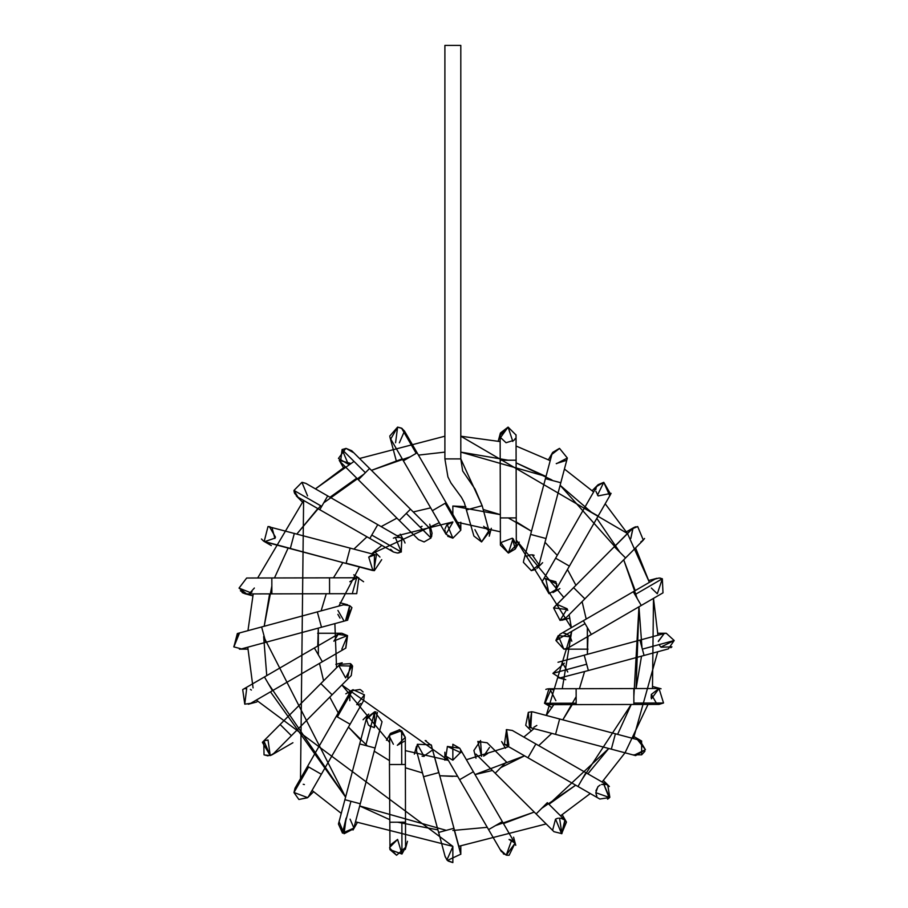 <?xml version="1.0" encoding="UTF-8"?>
<svg xmlns="http://www.w3.org/2000/svg" width="908" height="908" viewBox="0 0 908 908"><rect width="100%" height="100%" fill="white"/><g stroke="black" fill="none" stroke-linecap="round" stroke-linejoin="round"><path stroke-width="1.36" d="M447.712 536.276L452.854 538.16L445.976 534.199L452.854 538.16L447.224 524.574M445.658 533.598L444.897 530.204M445.011 528.865L446.691 525.176M447.088 524.722L452.445 522.259M452.831 522.248L445.976 534.199L432.344 510.705L445.158 503.27L432.344 510.705L403.368 460.81L432.344 510.705M459.72 526.197L460.799 530.204L452.854 538.16L460.799 530.204L459.732 526.209L446.089 502.726L445.158 503.27L460.799 530.204L445.158 503.27L446.089 502.726L417.124 452.82L403.368 460.81L417.124 452.82L404.491 431.062L401.552 428.145L397.613 427.101L390.735 439.041L403.368 460.81M416.193 453.364L401.552 428.145L416.193 453.364M395.57 442.741L397.613 427.101L402.165 428.531M397.613 427.101L389.725 436.101M399.372 442.809L404.491 431.062M389.929 437.111L396.183 460.458M429.722 524.2L432.004 532.951L431.595 536.685M422.061 526.299L420.154 527.094L430.982 537.99L424.115 541.94L418.497 539.613L424.115 541.94L430.982 537.99L429.722 528.342L410.484 509.195L399.259 520.466L406.285 513.406L430.982 537.99L406.285 513.406L410.484 509.195L369.579 468.483L358.354 479.764L399.259 520.466L358.354 479.764L369.579 468.483L351.748 450.743L346.13 448.427L342.089 449.528L340.523 462.013L358.354 479.764M432.06 533.541L432.004 532.951M365.379 472.705L342.089 449.528L365.379 472.705M348.229 464.045L342.089 449.528L346.13 448.427L351.748 450.743M345.766 448.427L338.457 458.438L348.127 464.079M348.354 464.011L350.113 463.262L339.24 460.345L343.462 467.643M346.118 448.427L353.019 452.4M404.673 541.974L405.025 543.018M399.134 552.824L398.01 552.995M395.321 537.388L401.257 551.996L397.341 553.029L401.347 551.951M393.357 551.962L390.644 549.351M404.934 542.689L404.219 541.077M401.767 538.467L401.257 551.996L371.769 535.073L369.84 538.455L371.769 535.073L401.257 551.996M399.702 537.479L395.411 537.366M395.196 537.423L393.368 538.194M369.84 538.455L319.786 509.717L393.38 551.973L397.341 553.029M377.24 525.562L371.769 535.073L377.24 525.562M327.186 496.824L319.786 509.717L327.186 496.824M321.727 506.346L293.976 490.411L297.972 497.187L293.976 490.411L321.727 506.346M302.239 482.352L305.894 483.397L301.933 482.341L293.976 490.411L301.933 482.341L307.551 495.916M293.976 490.547L294.022 491.16M294.056 491.376L294.26 492.408M294.578 493.339L297.972 497.187L319.786 509.717M371.179 555.424L368.727 557.092L375.038 554.799M379.953 557.069L374.312 551.428M381.701 559.668L374.357 570.667L381.701 559.668M372.689 554.947L371.894 555.151M368.727 557.092L372.904 570.53M373.869 570.655L376.389 555.026L268.008 526.549L264.171 541.463L346.061 563.437L290.288 548.636L294.351 533.325L290.356 548.409L264.171 541.463L268.008 526.549L270.062 526.81M346.061 563.437L372.303 570.406M374.414 554.765L374.357 570.667L346.13 563.21L374.244 570.667M350.136 548.126L346.13 563.21L350.136 548.126M261.447 538.989L263.638 541.145M263.876 541.281L264.5 541.633M264.557 541.656L275.101 538.092M275.499 537.161L269.404 526.663L268.087 526.549M271.991 527.605L274.897 538.478M246.67 578.021L239.031 588.123L246.67 578.021L357.207 577.772M357.219 577.772L357.934 577.851M358.955 578.078L353.757 574.821M356.731 593.662L358.842 578.044L356.708 593.662L329.57 593.73L329.536 578.112L329.57 593.73L271.867 593.866L329.57 593.73M363.597 581.733L358.047 577.874M352.599 592.515L356.696 577.76L349.83 581.733M271.832 578.248L271.867 593.866L271.832 578.248M250.835 592.765L239.031 588.123L246.704 593.923L240.382 590.813M247.339 593.9L248.009 593.821M249.541 593.401L254.365 588.032M252.072 591.823L251.051 592.629M243.492 593.253L242.039 592.425M349.773 605.693L351.929 607.645L347.526 620.198L346.209 620.414M343.565 620.164L337.935 610.437M343.53 604.807L349.682 605.647L345.619 620.436L351.929 607.645M337.889 614.341L340.012 618.121M345.619 620.436L347.696 620.153L349.682 605.647L343.542 604.807L317.335 611.901L321.489 627.246L317.335 611.901L261.629 626.963L265.783 642.319L321.489 627.246L265.783 642.319L261.629 626.963L237.34 633.534L233.878 646.916L241.494 648.891L265.783 642.319M241.505 648.891L233.878 646.916L239.417 633.262L238.021 633.387L239.417 633.262M237.873 633.409L233.799 646.837L237.873 633.409M239.417 649.163L247.839 649.163M333.883 641.218L338.275 634.102M339.127 633.739L340.069 633.466M340.636 633.353L341.749 633.262M317.664 633.262L341.839 633.262L347.458 635.589L345.664 648.187M347.458 635.589L333.894 640.98M322.351 661.728L272.445 690.704L322.351 661.728L314.361 647.971L322.351 661.728L345.834 648.096L347.548 635.668L337.844 634.34L347.548 635.668L341.839 649.163M337.844 634.34L264.455 676.948L272.445 690.704L264.455 676.948L242.697 689.581L244.763 704.165L250.676 703.337L272.445 690.704M250.687 703.325L244.763 704.165L246.692 688.502L245.205 688.639M251.414 690.057L250.426 689.433M256.885 701.952L248.259 704.245M244.819 688.729L246.692 688.502M342.191 662.772L335.835 664.338M350.67 663.793L347.685 677.629M345.619 677.901L338.877 665.734L345.619 677.901L352.213 665.485M352.077 665.292L351.555 664.645M351.407 664.497L350.806 663.918M350.465 663.635L339.989 664.338L262.378 742.324L270.221 755.57L273.649 753.538L332.101 694.802L325.836 688.559L332.101 694.802L291.4 735.707L285.123 729.465L291.4 735.707M338.877 665.734L352.576 666.086L351.26 675.552L352.576 666.086L338.877 665.734M320.978 683.724L325.836 688.559L320.978 683.724M280.266 724.629L285.123 729.465L280.266 724.629M264.568 740.758L268.008 739.975L270.221 755.57L263.956 741.087M263.763 741.212L264.035 754.82L267.996 755.887M270.856 755.354L272.264 754.65M270.221 755.57L264.262 754.945M360.692 703.609L359.171 704.279M359.114 704.302L357.219 704.653M356.731 704.676L364.426 694.813L353.008 689.683L364.426 694.813L363.609 700.681L350.091 724.232L337.367 716.923L350.091 724.232L321.353 774.274L350.091 724.232M363.109 691.987L360.692 689.83M359.999 689.478L351.419 690.784M353.008 689.683L337.367 716.923L353.008 689.683L349.818 692.759L349.83 700.692M295.043 788.167L293.988 792.48L307.676 797.633L293.988 792.48L308.629 766.965L321.353 774.274L308.629 766.965L293.988 792.48L295.032 788.178L307.562 766.352L308.629 766.965L307.562 766.352L336.289 716.31L337.367 716.923L336.289 716.31L349.818 692.759M307.676 797.633L308.822 796.089L307.676 797.633L298.891 799.483L293.988 792.605M308.391 796.77L321.353 774.274M304.384 784.569L303.227 784.285M313.51 791.799L307.551 797.757L298.891 799.483M295.406 787.588L296.303 786.51M375.696 711.872L366.616 717.853L374.698 711.77L374.357 727.66L368.727 725.333M374.936 711.781L376.014 711.929M374.357 727.66L377.399 712.36M366.423 719.17L368.387 724.97M370.021 726.377L370.77 726.809M366.401 719.533L374.698 711.77L365.742 745.525L375.072 747.999L365.742 745.525L374.698 711.77L382.041 721.746L360.272 803.773L375.072 747.999M353.598 828.8L344.075 833.737L346.13 818.097L342.498 833.124L353.825 828.096L342.498 833.124L350.942 801.299L360.272 803.773L350.942 801.299L342.498 833.124L338.446 824.01L344.904 799.698L350.942 801.299L344.904 799.698L359.704 743.913L365.742 745.525L359.704 743.913L366.673 717.672M350.091 819.152L353.859 827.926M344.075 833.737L339.251 822.08M393.368 744.242L389.43 736.626M386.456 740.304L390.463 733.38L399.702 729.76M399.906 729.828L405.297 737.33L401.642 730.668L389.714 735.105L401.642 730.668L401.733 764.502L405.365 764.491L401.733 764.502L401.642 730.668M404.23 741.325L397.329 745.309M397.341 745.309L405.297 737.33L405.501 822.194L405.365 764.491M405.297 737.273L399.406 729.669L389.714 735.105L389.453 764.525L389.986 849.638L401.949 854.042L405.558 847.357L396.569 855.257L389.986 849.638L389.657 847.38M390.429 764.525L401.733 764.502L390.429 764.525M390.565 822.228L405.501 822.194L390.565 822.228M401.869 822.205L401.949 854.042L401.869 822.205M389.929 845.314L397.613 839.423L401.949 854.042L389.986 849.638M397.613 839.423L389.657 847.425M389.691 848.061L396.569 855.257M426.261 740.78L425.16 740.553L431.561 745.65M432.049 747.829L432.049 748.975M431.799 750.496L423.525 756.375M422.708 756.273L422.061 756.126M431.209 744.832L431.799 746.376L431.209 744.832L417.339 744.288L431.209 744.832L438.723 772.629L431.209 744.832M424.115 756.398L417.339 744.288L416.443 750.519L438.598 832.432L453.955 828.278L438.882 772.583L453.955 828.278L438.643 832.42L445.17 856.721L447.394 860.432L460.787 854.19L460.526 852.567L453.796 828.323L460.787 854.19L447.394 860.432L445.17 856.709M432.06 747.988L438.882 772.583M423.571 776.726L438.723 772.629L423.571 776.726M447.394 860.432L452.854 862.6L452.854 846.699L446.906 859.921L447.372 860.421M460.799 854.315L460.799 846.222M452.854 862.6L448.143 861.056M446.952 859.978L445.056 856.221M460.799 752.187L452.854 760.178L445.964 756.205M452.831 744.276L452.854 760.178M460.787 752.675L447.394 746.444L445.976 756.216L459.607 779.7L473.363 771.721L459.607 779.7L488.583 829.606L502.34 821.626L473.363 771.721L502.34 821.626L488.583 829.606L501.216 851.364L506.278 855.12L514.972 843.384L514.212 842.295M460.799 751.858L460.492 750.008M473.363 771.721L459.732 748.237L452.854 744.276M445.976 756.228L447.394 746.444L459.732 748.237M511.624 840.252L506.278 855.12L501.205 851.364M503.236 853.679L504.144 854.28M506.789 855.222L509.127 855.257L514.961 843.373L515.767 845.314L513.587 837.176M513.837 841.875L511.635 840.263M510.852 839.923L509.547 839.56M509.048 839.48L514.666 842.908M509.127 855.257L506.55 855.177M506.085 855.075L500.535 849.865M475.974 758.237L473.897 750.496L480.548 740.553L481.581 756.398L477.824 741.439L487.187 742.801L477.824 741.439L481.581 756.398M489.469 747.443L483.635 756.126L487.721 753.504M559.566 818.097L561.882 833.658L553.959 831.694L536.129 813.943L537.4 812.66L536.129 813.943L495.223 773.23L506.437 761.96L495.223 773.23L475.974 754.083M506.437 761.96L487.187 742.801M537.4 812.66L547.342 802.672L537.4 812.66M561.882 833.658L565.173 820.412L566.456 822.08L561.621 833.737L564.867 820.128M558.42 818.187L557.818 818.29M557.591 818.346L556.638 818.653M556.422 818.755L555.787 819.061M555.594 819.164L561.621 833.737M564.731 820.003L560.735 818.187M552.677 830.025L555.492 819.232M508.298 745.309L504.315 744.197M502.521 742.755L502.045 742.188M501.613 741.564L505.472 748.26M535.868 743.981L585.91 772.708L535.868 743.981L527.945 757.771L535.868 743.981L512.316 730.452L506.562 729.601L508.832 745.286M506.301 729.669L507.595 745.264M609.2 797.939L603.775 784.183L609.597 797.553L599.813 799.029L577.987 786.498L580.087 782.844L577.987 786.498L504.394 744.254L506.562 729.601L512.328 730.463M580.087 782.844L585.91 772.708L580.087 782.844M609.835 797.281L607.736 785.238L609.393 786.51L603.434 780.551M609.597 797.553L595.841 792.707L597.816 786.861M603.775 784.183L601.527 784.501L606.113 784.535M600.097 785.08L598.145 786.51L595.943 790.709M608.439 798.575L609.109 798.03M608.644 798.416L607.531 799.142M596.885 796.112L596.42 795.17M596.408 795.147L595.841 792.718M531.384 730.997L525.721 725.333L528.308 712.36L529.5 727.444M533.257 711.997L531.634 711.759L529.307 727.399L530.771 727.637L531.657 711.77L528.308 712.36M559.634 718.988L615.408 733.789L559.634 718.988L555.594 734.231L559.634 718.988L533.337 712.008M533.893 727.24L536.821 725.469M530.056 727.558L531.35 727.66M611.368 749.032L615.408 733.789L611.368 749.032M637.7 739.975L645.44 749.69L634.261 755.104L635.645 755.615L645.44 749.69L639.731 740.247L615.408 733.789M641.604 741.007L641.661 754.82L644.896 751.279M638.846 740.065L641.082 740.735M641.661 754.82L633.716 754.82M548.648 704.665L546.73 704.347M546.412 704.245L545.663 703.938M544.891 703.53L551.179 689.07M545.822 689.422L547.036 689.013M547.093 688.99L548.977 688.763M551.383 689.138L552.961 689.83M555.878 700.692L549.783 688.809M576.126 688.707L633.829 688.559L548.965 688.763L544.494 703.28L548.988 704.676L544.494 703.28L576.16 703.201L576.126 688.707L576.16 703.201L544.494 703.28M546.014 704.097L546.764 704.358M547.728 704.574L548.432 704.653M548.988 704.676L576.16 704.608L576.16 703.201L576.16 704.608L633.875 704.472L633.829 688.559L633.875 704.472L659.026 704.404L663.532 702.996L659.015 688.502L651.331 694.393L651.184 697.866M633.863 703.064L663.532 702.996L633.863 703.064M651.422 698.831L659.015 688.502L663.532 702.996L656.949 704.131L651.331 694.393M659.412 688.514L660.014 688.57M564.333 663.226L552.893 673.35L586.659 664.213L588.373 670.535L560.077 677.901L552.893 673.35L560.077 677.901L562.154 677.618L559.419 677.867M558.034 677.629L565.752 679.695M562.131 662.261L567.761 671.999M660.91 647.075L674.201 640.526L666.279 633.262L674.201 640.526L642.365 649.141L639.924 640.106L584.219 655.179L639.924 640.106L642.365 649.141L674.201 640.526L668.356 648.891L644.067 655.462L642.365 649.141L644.067 655.462L588.373 670.535L584.219 655.179L586.659 664.213L552.893 673.35M657.857 633.262L666.279 633.262L664.213 633.534L658.334 641.525M659.095 644.612L660.468 646.644M661.069 647.211L671.909 646.837L670.842 647.733M658.334 641.218L664.213 633.534L639.924 640.106M555.98 640.185L558.238 635.589L563.857 649.163L555.934 640.526L559.873 634.329L555.934 640.526L563.857 649.163L567.852 648.096L563.857 649.163L588.032 649.163M559.85 634.34L583.356 620.697L585.047 623.626L583.356 620.697L633.262 591.732L583.356 620.697M563.868 633.262L564.628 633.296M565.219 633.375L569.759 635.872M570.02 636.19L571.813 641.207M570.508 636.86L558.238 635.589M555.934 640.526L585.047 623.626L555.934 640.526M590.892 633.682L585.047 623.626L590.892 633.682M640.798 604.705L633.262 591.732L640.798 604.705M567.852 648.096L662.999 592.845L662.341 578.748L634.953 594.649L662.341 578.748L659.015 578.021L655.009 579.1L633.262 591.732M659.015 578.021L662.341 578.748L657.313 593.741M660.695 578.203L659.832 578.067M656.949 578.294L648.811 580.473M659.344 578.033L660.139 578.101M657.256 593.73L651.331 588.032M569.872 618.087L561.768 620.255M558.023 604.796L567.103 608.757M567.182 608.916L567.761 610.426M567.489 609.586L553.585 607.895L560.077 620.436L553.585 607.895L573.595 587.624L555.458 606.011M567.137 608.825L560.077 620.436L565.718 618.087L584.877 598.849L573.674 587.703L584.854 598.826L625.578 557.943L614.307 546.718L573.595 587.624L614.307 546.718L625.555 557.921M632.047 528.887L637.688 526.549L643.329 540.112L637.688 526.549L633.069 528.025L614.387 546.798L631.196 529.909M633.069 528.025L630.799 538.478L632.876 528.172M640.866 541.792L641.888 541.247M642.671 540.691L644.578 538.478M634.363 527.276L635.884 526.754M644.374 538.807L641.661 541.384M556.695 583.731L555.889 589.667L548.988 593.662L542.087 581.744L548.988 593.662L545.685 578.475L556.763 584.026M545.016 578.816L555.878 581.733L556.899 586.477M555.617 558.193L584.343 508.151L555.617 558.193L569.407 566.115L555.617 558.193L542.087 581.744L548.988 593.662L555.889 589.655L556.808 587.17M548.988 593.662L555.889 589.667L598.134 516.073L584.343 508.151L598.134 516.073L610.664 494.247L603.775 482.341L596.874 486.336L603.775 482.341L609.665 495.62L610.664 494.247M592.186 490.626L598.145 484.668L603.775 482.341L597.475 495.155M595.875 491.251L598.145 495.916L611.118 493.339M595.864 489.491L596.034 488.47M535.731 569.35L531.35 570.667L539.034 564.753L532.145 554.811L529.432 555.004M526.322 556.559L529.341 555.026M532.394 554.833L534.131 555.265M539.034 564.742L531.35 570.667L523.405 562.313L523.666 560.667L523.405 562.313L531.35 570.667L539.034 564.753L546.003 538.512L530.624 534.426L546.003 538.512L560.803 482.738L545.424 478.652L530.624 534.426L545.424 478.652L560.803 482.738L567.341 458.018L559.566 448.427L551.882 454.341L559.566 448.427L567.341 458.018L556.456 463.693M551.882 454.318L545.424 478.652M566.456 460.356L556.229 463.591M548.466 459.698L552.677 452.4L559.385 448.427M500.342 517.935L500.195 460.231L500.342 517.935L516.243 517.9L500.342 517.935L500.399 545.095L508.355 553.029L516.312 545.061L513.043 538.648L508.355 553.029L500.796 542.609L512.328 538.194L515.256 549.034L508.446 553.029M513.088 538.682L508.355 553.029L500.399 545.05M500.433 544.471L500.524 543.676M516.312 545.061L516.107 460.197L500.195 460.231L516.107 460.197L516.039 435.034L508.094 427.101L500.138 435.17M515.245 438.53L514.098 440.255L506.028 442.729L500.535 437.52L508.094 427.101L512.804 441.458M500.149 435.5L500.308 436.703M500.535 437.531L500.955 438.564M515.971 436.101L516.039 434.853M498.231 441.129L500.41 432.991L508.094 427.101M483.635 526.299L488.867 530.805L481.581 541.94L474.929 529.636M486.177 527.491L489.174 531.611M489.389 532.463L489.526 533.632M489.537 534.063L489.491 534.846M491.33 528.308L489.23 536.163M444.897 45.4L444.897 458.903L447.916 476.904L450.935 482.954L461.468 497.38L464.294 502.657L473.908 536.061L481.581 541.94L489.253 531.906L482.171 505.699L466.814 509.853L482.159 505.699L460.799 458.903L444.897 458.903L460.799 458.903L482.159 505.699L475.066 489.14L462.671 470.98L460.799 458.903L460.799 45.4L444.897 45.4L460.799 45.4L460.799 458.903M605.193 503.792L627.462 533.495L460.799 436.203L500.149 441.583M516.073 446.032L550.214 460.628M564.436 469.05L593.639 491.977M635.566 547.899L649.39 582.357L627.519 533.598M657.925 635.237L653.488 598.372L652.489 688.514M648.028 704.438L625.101 752.675M625.022 752.8L602.083 782.004L625.022 752.8M590.268 793.558L560.565 815.827L590.268 793.558M546.162 823.931L458.824 846.29L546.162 823.931M256.306 700.068L452.854 846.381L355.493 821.808M341.272 813.386L312.068 790.448M300.514 778.633L303.613 500.433L257.668 577.999M345.131 466.599L315.428 488.879L354.041 461.412M359.534 458.495L444.897 436.203L359.534 458.495M439.302 522.702L371.701 553.789L381.859 545.356M359.466 567.001L338.866 606.067L359.466 567.001M334.87 623.626L336.562 667.777L334.87 623.626M405.331 750.621L448.404 760.416L341.885 684.972L389.407 742.222M466.394 759.724L508.605 746.66L466.394 759.724M523.837 737.069L533.995 728.636L523.837 737.069M553.857 704.665L546.23 715.436L571.722 631.366L562.256 688.741M569.134 614.648L571.359 627.666L516.3 540.203L563.811 597.453M500.376 531.804L456.02 521.975L500.376 531.804M444.897 452.116L418.452 455.112M410.246 456.815L371.451 470.355L410.246 456.815M363.972 474.124L323.747 502.816L363.972 474.124M320.683 505.745L296.927 533.938L320.683 505.745M274.477 577.953L288.222 547.842M264.183 626.282L269.608 593.866L264.183 626.282L271.855 585.91M263.649 636.576L266.748 675.62L263.649 636.576L345.585 797.133L270.482 691.839M359.693 805.964L389.589 819.584L359.693 805.964L446.282 830.355M397.545 822.217L437.917 829.878L397.545 822.217M487.256 827.324L452.854 830.468M495.462 825.61L534.245 812.07L495.462 825.61M541.736 808.302L575.695 785.182L548.943 804.261L608.769 748.487L587.873 773.832M631.23 704.472L617.599 734.368L631.23 704.472L581.949 779.609M641.525 656.155L636.088 688.559L638.96 606.816L633.852 696.515M623.717 559.816L637.257 598.61L623.717 559.816L635.214 590.597M619.937 552.336L560.123 485.292L619.937 552.336L596.817 518.366M551.996 480.003L516.107 462.842L546.003 476.473L460.799 452.116L508.151 460.208L460.799 452.116M465.849 506.653L452.854 506.028L452.854 514.359L452.854 506.028L500.331 514.643L483.192 509.479M516.255 521.816L531.475 531.237L508.287 517.923M544.993 542.292L557.251 555.333L544.993 542.292M567.455 569.52L575.922 585.285L567.455 569.52M582.107 601.618L586.205 619.052L582.107 601.618M587.953 636.429L587.397 654.316L587.351 627.576M584.582 671.557L579.429 688.695L584.582 671.557M572.244 704.619L562.824 719.84L576.149 696.652M551.769 733.358L538.728 745.616L551.769 733.358M492.442 770.472L475.02 774.569L524.552 755.819L500.83 767.601M457.643 776.317L439.744 775.761L452.854 776.397M422.515 772.946L405.365 767.782L422.515 772.946M389.453 760.609L374.232 751.188L389.453 760.609M367.388 745.956L348.445 727.092L360.703 740.134M338.241 712.916L329.774 697.14L338.241 712.916M323.589 680.807L319.491 663.385L323.589 680.807M317.755 646.008L318.299 628.109L318.356 654.85M321.114 610.88L326.278 593.73L321.114 610.88M333.452 577.817L342.884 562.597L333.452 577.817M353.927 549.068L366.98 536.81L353.927 549.068M381.156 526.606L396.921 518.139L381.156 526.606M413.254 511.953L430.687 507.856L413.254 511.953M397.102 535.765L452.854 521.93M253.219 593.911L247.963 630.663M247.771 647.188L253.071 687.901M633.444 738.579L657.744 651.762M503.475 823.579L534.245 812.07M642.001 647.79L638.96 606.816M591.244 512.112L560.123 485.292M402.233 458.846L371.451 470.355M356.753 478.164L330.001 497.244M317.834 508.594L296.927 533.938M268.45 683.826L345.585 797.133M460.799 522.202L460.799 530.204M399.259 520.466L418.509 539.624M400.224 534.165L404.23 541.1M305.894 483.397L401.302 538.183M302.262 501.874L296.303 495.916M290.288 548.636L265.976 542.178M271.333 545.595L264.035 541.384M271.867 593.866L246.704 593.923M252.764 595.83L244.627 593.65M339.944 602.73L347.685 604.796M321.489 627.246L347.696 620.153M332.101 694.802L351.26 675.552M292.921 742.733L271.991 754.82M345.8 693.837L352.735 689.83M363.075 719.749L368.727 714.085M360.272 803.773L353.825 828.096M357.23 822.739L353.019 830.025M405.501 822.194L405.558 847.357M407.476 841.296L405.286 849.434M414.366 754.117L416.443 746.387M453.955 828.278L460.526 852.567M444.897 760.234L444.897 752.221M502.34 821.626L514.972 843.384M547.342 802.672L565.173 820.412M562.245 814.782L566.456 822.08M585.91 772.708L607.736 785.238M635.645 755.615L529.307 727.399M634.374 736.831L641.661 741.041M551.951 707.604L545.016 703.609M633.829 688.559L658.992 688.502M652.931 686.596L661.069 688.775M584.219 655.179L558 662.273M573.595 587.624L554.447 606.873M625.578 557.943L643.329 540.101M614.307 546.718L632.059 528.887M626.418 531.827L633.705 527.616M559.895 588.588L552.961 592.595M584.343 508.151L596.874 486.336M542.632 562.676L536.969 568.34M530.624 534.426L523.666 560.679M519.24 542.121L515.245 549.056M500.195 460.231L500.138 435.068"/></g></svg>
